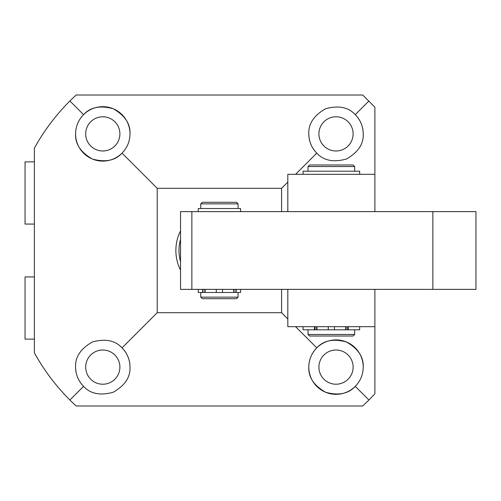 <?xml version="1.0" encoding="UTF-8"?>
<svg xmlns="http://www.w3.org/2000/svg" width="501" height="501" viewBox="0 0 501 501"><rect width="100%" height="100%" fill="white"/><g stroke="black" fill="none" stroke-linecap="round" stroke-linejoin="round"><path stroke-width="0.75" d="M308.804 133.886A27.211 27.211 0 0 0 316.776 153.131C323.577 160.602 333.459 162.568 346.429 159.024C358.102 152.36 363.701 143.981 363.225 133.886C363.106 126.421 360.451 120.008 355.253 114.648C348.458 107.17 338.57 105.204 325.6 108.748C313.927 115.418 308.328 123.797 308.804 133.886C308.923 141.351 311.584 147.764 316.776 153.131L295.59 174.31M318.912 133.886A17.103 17.103 0 0 0 336.014 150.989A17.103 17.103 0 0 0 353.117 133.886A17.103 17.103 0 0 0 336.014 116.783A17.103 17.103 0 0 0 318.912 133.886M75.582 133.886A27.211 27.211 0 0 0 122.031 153.131C127.223 147.764 129.884 141.351 130.003 133.886C130.479 123.797 124.881 115.418 113.201 108.748C100.231 105.204 90.349 107.17 83.554 114.648C78.356 120.008 75.701 126.421 75.582 133.886C75.106 143.981 80.705 152.36 92.378 159.024C105.348 162.568 115.23 160.602 122.031 153.131L157.208 188.307L281.6 188.307L287.818 182.088M85.69 133.886A17.103 17.103 0 0 0 102.793 150.989A17.103 17.103 0 0 0 119.896 133.886A17.103 17.103 0 0 0 102.793 116.783A17.103 17.103 0 0 0 85.69 133.886M295.59 326.69L316.776 347.869C311.584 353.236 308.923 359.649 308.804 367.114C308.328 377.203 313.927 385.582 325.6 392.252C338.57 395.796 348.458 393.83 355.253 386.352L368.924 400.023L362.718 405.985L76.089 405.985L69.883 400.023L83.554 386.352C90.349 393.83 100.231 395.796 113.201 392.252C124.881 385.582 130.479 377.203 130.003 367.114C129.884 359.649 127.223 353.236 122.031 347.869C115.23 340.398 105.348 338.432 92.378 341.976C80.705 348.64 75.106 357.019 75.582 367.114C75.701 374.579 78.356 380.992 83.554 386.352A27.211 27.211 0 0 1 75.582 367.114M85.69 367.114A17.103 17.103 0 0 0 102.793 384.217A17.103 17.103 0 0 0 119.896 367.114A17.103 17.103 0 0 0 102.793 350.011A17.103 17.103 0 0 0 85.69 367.114M363.225 367.114A27.211 27.211 0 0 0 336.014 339.903A27.211 27.211 0 0 0 325.6 392.252A27.211 27.211 0 0 0 355.253 386.352C360.451 380.992 363.106 374.579 363.225 367.114C363.701 357.019 358.102 348.64 346.429 341.976C333.459 338.432 323.577 340.398 316.776 347.869M318.912 367.114A17.103 17.103 0 0 0 336.014 384.217A17.103 17.103 0 0 0 353.117 367.114A17.103 17.103 0 0 0 336.014 350.011A17.103 17.103 0 0 0 318.912 367.114M69.883 400.023C55.843 385.964 44.013 370.245 34.381 352.873L34.381 148.127C44.013 130.755 55.843 115.036 69.883 100.977L76.089 95.015L362.718 95.015L374.886 107.183L374.886 174.31L287.818 174.31L287.818 211.629L287.818 174.31M368.924 100.977L355.253 114.648A27.211 27.211 0 0 1 363.225 133.886M287.818 318.912L281.6 312.693L281.6 289.371M281.6 211.629L281.6 188.307M287.818 289.371L287.818 326.69L374.886 326.69L374.886 289.371L374.886 393.817L368.924 400.023M69.883 100.977L83.554 114.648A27.211 27.211 0 0 1 130.003 133.886M130.003 367.114A27.211 27.211 0 0 0 122.031 347.869L157.208 312.693L157.208 188.307M281.6 312.693L157.208 312.693M238.063 203.857L236.51 202.298L202.298 202.298L200.744 203.857L238.063 203.857L238.063 208.522M238.063 297.143L200.744 297.143L202.298 298.702L236.51 298.702L238.063 297.143L238.063 292.478M205.097 289.371L205.097 292.478L233.71 292.478L233.71 289.371M180.535 239.397A40.424 40.424 0 0 0 180.535 261.603M180.535 270.108A43.537 43.537 0 0 1 180.535 230.892M374.886 289.371L374.886 326.69M191.864 289.371L180.535 289.371L180.535 211.629L475.95 211.629L475.95 289.371L191.864 289.371L191.864 211.629M432.864 289.371L432.864 211.629M354.67 334.461L353.117 336.014L309.58 336.014L308.027 334.461L354.67 334.461L354.67 329.796M316.964 326.69L316.964 329.796L345.74 329.796L345.74 326.69M309.58 164.986L353.117 164.986L354.67 166.539L308.027 166.539L308.027 171.204L308.027 166.539L309.58 164.986L308.027 166.539M374.886 211.629L374.886 174.31M34.381 339.127L25.05 339.127L25.05 276.934L34.381 276.934M359.649 174.31L359.649 171.204L303.055 171.204L303.055 174.31M315.048 326.69L315.048 329.796L303.055 329.796L303.055 326.69M348.258 326.69L348.258 329.796L359.649 329.796L359.649 326.69M334.461 329.796L334.461 326.69M328.243 329.796L328.243 326.69M315.048 329.796L316.613 329.796L316.613 326.69M346.091 326.69L346.091 329.796L347.656 329.796L347.656 326.69M316.964 329.796L316.613 329.796M348.258 329.796L347.656 329.796M346.091 329.796L345.74 329.796M202.924 289.371L202.924 292.478L198.258 292.478L198.258 289.371M236.184 289.371L236.184 292.478L240.549 292.478L240.549 289.371M222.513 292.478L222.513 289.371M216.294 292.478L216.294 289.371M202.924 292.478L204.809 292.478L204.809 289.371M233.998 289.371L233.998 292.478L235.883 292.478L235.883 289.371M240.549 211.629L240.549 208.522L198.258 208.522L198.258 211.629M34.381 224.066L25.05 224.066L25.05 161.873L34.381 161.873M314.446 329.796L314.446 326.69M202.623 292.478L202.623 289.371M200.744 297.143L200.744 292.478M200.744 208.522L200.744 203.857M308.027 334.461L308.027 329.796L308.027 334.461L309.58 336.014M354.67 171.204L354.67 166.539"/></g></svg>

